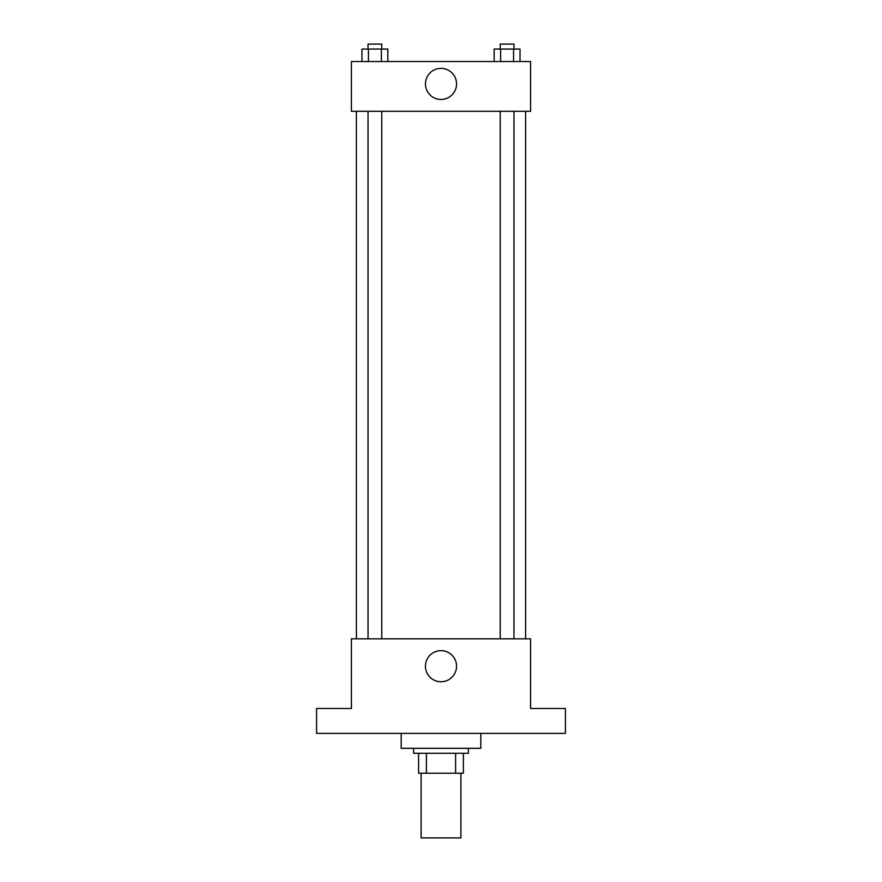 <?xml version="1.0" encoding="UTF-8"?>
<svg xmlns="http://www.w3.org/2000/svg" width="882" height="882" viewBox="0 0 882 882"><rect width="100%" height="100%" fill="white"/><g stroke="black" fill="none" stroke-linecap="round" stroke-linejoin="round"><path stroke-width="1.32" d="M421.089 773.205L421.089 837.9L460.911 837.9L460.911 773.205M455.597 753.294L455.597 773.205L418.608 773.205L418.608 753.294M455.597 773.205L463.392 773.205L463.392 753.294L463.392 773.205M468.375 748.322L468.375 753.294L413.625 753.294L413.625 748.322M426.403 753.294L426.403 773.205M401.189 733.383L401.189 748.322L480.811 748.322L480.811 733.383M565.417 733.383L316.583 733.383L316.583 708.5L351.422 708.5L351.422 638.833L530.578 638.833L530.578 708.5L565.417 708.5L565.417 733.383M456.556 666.197A15.556 15.556 0 0 1 433.227 679.669A15.556 15.556 0 0 1 433.227 652.735A15.556 15.556 0 0 1 456.556 666.197M525.606 111.286L525.606 638.833M500.226 638.833L500.226 111.286M381.774 111.286L381.774 638.833M530.578 111.286L351.422 111.286L351.422 61.52L530.578 61.52L530.578 111.286M456.556 83.911A15.556 15.556 0 0 1 433.227 97.384A15.556 15.556 0 0 1 433.227 70.45A15.556 15.556 0 0 1 456.556 83.911M520.027 61.52L520.027 49.072L494.163 49.072L494.163 61.52M513.556 49.072L513.556 61.52M500.623 49.072L500.623 61.52M500.226 49.072L500.226 44.1L513.963 44.1L513.963 49.072M387.837 61.52L387.837 49.072L361.973 49.072L361.973 61.52M381.377 49.072L381.377 61.52M368.444 49.072L368.444 61.52M368.037 49.072L368.037 44.1L381.774 44.1L381.774 49.072M356.394 111.286L356.394 638.833M513.963 638.833L513.963 111.286M368.037 111.286L368.037 638.833"/></g></svg>
